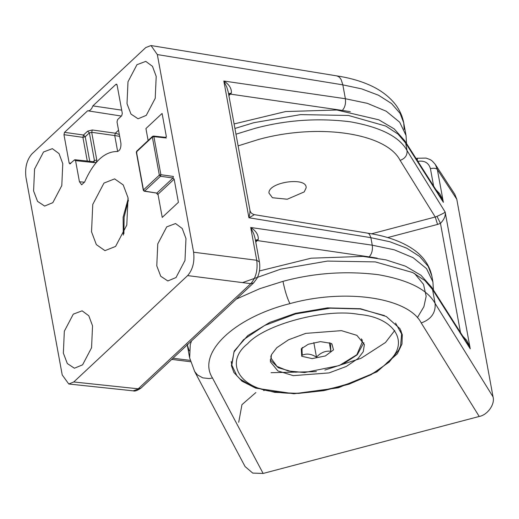 <?xml version="1.0" encoding="UTF-8"?>
<svg xmlns="http://www.w3.org/2000/svg" width="519" height="519" viewBox="0 0 519 519"><rect width="100%" height="100%" fill="white"/><g stroke="black" fill="none" stroke-linecap="round" stroke-linejoin="round"><path stroke-width="0.78" d="M123.308 235.094L123.12 217.163L128.199 198.725M128.414 200.165L124.119 217.15L123.898 233.764M82.599 364.825L91.558 347.762L92.544 325.848L88.807 315.773L82.119 310.829L73.296 314.144L64.337 331.213L63.35 353.121L67.314 363.534L74.399 368.231L82.599 364.825M185.971 238.565L182.234 228.49L175.545 223.546L166.722 226.861L157.763 243.93L156.777 265.838L160.741 276.251L167.825 280.948L176.025 277.542L184.985 260.48L185.971 238.565M136.958 64.7L127.998 81.762L127.012 103.677L130.976 114.083L138.06 118.78L146.261 115.374L155.22 98.312L156.206 76.397L152.469 66.328L145.781 61.378L136.958 64.7M33.586 190.96L37.55 201.366L44.634 206.062L52.834 202.657L61.793 185.594L62.78 163.68L59.043 153.611L52.354 148.661L43.531 151.983L34.572 169.045L33.586 190.96M377.183 258.151L369.204 256.873C371.825 253.934 372.843 250.035 372.253 245.189L394.245 249.801L413.098 257.677L426.54 268.634L432.917 281.908L433.417 289.972M350.306 111.695L342.326 110.417C344.947 107.478 345.959 103.579 345.375 98.727L367.361 103.346L386.22 111.222L399.662 122.179L406.04 135.453L403.743 122.945L400.117 113.408L391.534 103.534L378.565 95.256L361.724 88.892L342.832 84.863L345.375 98.727L223.825 81.022C229.203 84.487 231.714 88.502 231.377 93.07L228.542 93.712M103.962 183.09L114.602 178.88L123.211 184.913L128.024 197.713L126.792 225.103L115.588 246.434L104.955 250.645L96.346 244.611L91.532 231.811L92.765 204.421L103.962 183.09M121.706 110.158L92.875 105.882C91.487 109.515 89.735 111.15 87.62 110.794L64.551 132.345L83.514 135.011L82.917 137.353L63.954 134.68L69.163 163.057L70.876 163.238M116.905 84.493L115.938 84.338L92.875 105.882M74.898 159.735L93.738 161.733L93.245 161.941L94.4 162.642L75.56 160.643L79.439 181.76L81.645 184.783L84.642 182.007C93.654 161.63 104.533 151.457 117.294 151.503C119.986 150.698 121.187 147.876 120.895 143.03L117.022 121.913L117.618 119.578L121.706 115.756L122.302 113.421L117.093 85.038L115.938 84.338L116.47 84.136M253.694 215.119L248.925 217.766L370.877 237.683L369.424 234.16L367.77 233.18C382.964 235.477 395.926 239.519 406.656 245.318C420.591 252.785 428.979 262.971 431.814 275.874L428.188 266.338L419.618 256.444L406.662 248.147L389.834 241.75L370.877 237.683L372.253 245.189L250.709 227.484C256.081 230.942 258.598 234.958 258.254 239.525L255.419 240.167M404.158 129.38L403.743 122.951C402.29 115.439 399.072 108.718 394.096 102.794C387.245 94.828 378.319 88.593 367.322 84.11C358.155 80.302 347.925 77.552 336.623 75.858L338.44 76.533L339.926 77.818L341.184 79.679L342.825 84.857L157.328 54.566L151.016 45.549L145.781 47.547L31.919 153.929C26.813 159.826 24.821 167.624 25.95 177.31L62.222 374.952L68.793 384.008L73.769 381.971L187.638 275.595C192.744 269.692 194.729 261.9 193.606 252.215L256.73 260.285L250.709 227.484L253.726 233.758L255.114 238.487L259.422 261.959L256.73 260.285C257.949 270.01 255.958 277.801 250.761 283.666L187.638 275.595M157.328 54.566L193.606 252.215M75.56 160.643L74.405 159.943L74.918 159.742M69.812 163.965L74.405 159.943M70.318 163.764L69.163 163.057M63.954 134.68L64.551 132.345M121.381 116.055L87.62 110.794M79.439 181.76L84.545 182.234M93.271 161.688L94.445 160.585L94.147 161.668M117.657 151.49L114.731 135.556L91.694 132.313L96.774 159.962L94.445 160.585L89.365 132.883L91.694 132.313L92.291 129.971L115.328 133.214L119.325 134.473M118.546 130.217L115.328 133.214L114.731 135.556L119.668 136.341M249.931 210.24L228.237 92.032L226.848 87.296L223.825 81.022L248.925 217.766L249.911 212.952L249.931 210.24C250.366 212.518 251.864 213.99 254.44 214.671L367.796 233.18M342.326 110.417L230.488 94.121L228.645 94.27M369.204 256.873L257.366 240.582L255.523 240.725M268.946 193.029C268.265 181.877 307.462 176.486 306.106 187.917L304.212 191.907L287.267 199.225L272.443 197.739L268.946 193.029M270.211 359.836L278.314 367.75L292.599 371.844L296.193 372.233M343.967 363.469L357.247 354.795L363.858 342.65M341.47 330.642L305.736 333.38L288.538 339.789L276.822 347.691L271.541 354.535L270.373 361.769L277.866 370.929L293.293 375.646L329.033 372.914L346.225 366.498L357.941 358.597L363.229 351.752L364.39 344.519L356.903 335.358L341.47 330.642M271.171 355.372L271.242 358.467L276.971 366.382L288.032 370.929L304.523 372.551L339.277 365.564L356.845 354.73L362.405 341.736L361.373 338.816M270.84 356.255L271.242 358.467M362.405 341.736L361.996 339.523M302.499 347.464C301.948 347.412 301.876 350.007 302.298 355.236C306.541 353.231 311.27 353.867 316.486 357.143C320.8 352.55 325.601 350.597 330.882 351.279C330.467 346.05 330.532 343.461 331.083 343.507L330.246 343.027M308.318 344.246L301.267 348.768L301.727 356.274L312.166 358.61L325.329 355.963L333.516 349.884L331.926 343.935L330.895 343.325L320.424 341.632L308.318 344.246M329.299 342.663L330.882 351.279M313.807 342.534L316.486 357.143M399.954 328.644L402.283 334.729L401.978 344L397.366 353.757L376.976 371.851L338.317 387.797L293.916 393.759L255.679 388.141L242.029 381.206L233.855 372.447L231.403 365.636L234.244 350.993L247.732 335.624L269.776 322.409L295.506 313.314L327.573 307.871L360.491 308.734L386.24 316.473L399.954 328.644M435.934 189.714L439.788 193.827L441.87 197.862L443.369 202.332L441.306 198.154L404.736 140.694L405.683 143.108L398.054 134.116L385.838 126.085L348.444 115.452L300.559 114.621L253.862 122.692L234.919 128.465M462.812 336.169L466.665 340.282L468.748 344.324L470.246 348.787L468.183 344.61L431.62 287.15L432.561 289.563L424.931 280.571L412.715 272.54L375.321 261.907L327.444 261.076L280.74 269.147L242.522 282.615M187.151 344.305L189.643 357.896L194.677 371.526L197.434 374.887L202.773 377.858L209.183 378.559L212.498 378.001L263.127 473.451L479.219 416.465L421.233 322.948C408.395 297.53 345.343 288.24 289.933 303.615C233.764 317.667 196.578 353.394 212.498 378.001M235.97 134.194L254.907 128.394C286.06 119.999 317.797 117.787 350.13 121.764C380.505 127.123 399.481 136.737 407.058 150.607L405.683 143.108L443.369 202.332L437.348 169.525L456.778 199.231L454.8 194.262L435.363 164.542L437.348 169.525C436.116 168.208 433.806 167.909 430.42 168.63C428.636 162.648 424.321 160.248 417.484 161.422M289.933 303.615C287.215 298.256 284.899 290.835 282.978 281.35C314.144 272.949 345.901 270.73 378.228 274.681C408.583 280.013 427.539 289.596 435.104 303.427L432.561 289.563L470.246 348.787L445.153 212.044C445.789 215.677 444.225 219.446 440.462 223.352L436.992 216.371C442.013 214.1 444.731 212.66 445.153 212.044L407.058 150.614C407.396 155.317 405.086 158.567 400.123 160.371C386.227 132.948 318.173 122.945 258.384 139.527L238.117 145.871M421.233 322.948C431.159 319.347 435.778 312.84 435.11 303.433L493.05 396.879L456.778 199.231M493.05 396.879C495.171 404.204 487.568 414.973 479.219 416.465M263.127 473.451L252.734 473.094L245.072 466.549L194.463 371.137M460.502 332.543L440.462 223.352L437.556 224.429L435.24 217.007L436.992 216.371M174.157 179.146L157.99 194.249L162.239 217.416L178.406 202.313L174.157 179.146L172.983 178.023L173.378 176.46L160.884 174.702L160.488 176.259L144.619 191.089L156.855 193.087L172.983 178.023L160.488 176.259L159.339 175.117L152.352 137.081L136.484 151.905L143.465 189.948L159.339 175.117L160.884 174.702L153.903 136.666L153.137 136.199L152.352 137.081L153.903 136.666L166.32 137.983L165.548 137.516L165.872 137.379L153.462 136.062L152.547 136.367L136.679 151.191L136.328 152.249L143.309 190.285M157.99 194.249L156.855 193.087L144.263 191.219L144.619 191.089L143.465 189.948L143.847 190.622M165.548 137.516L166.346 136.614L162.097 113.44L145.93 128.543L148.123 140.5M417.386 317.66L423.893 306.684L426.17 296.245L423.504 284.334L414.61 273.532M231.377 93.07L228.892 95.613M258.254 239.525L255.77 242.075M172.97 358.24L190.175 360.368M87.633 131.164L89.365 132.883L85.246 136.731L83.514 135.011L87.633 131.164L92.291 129.971M73.769 381.971L138.223 388.809L250.761 283.666L253.7 282.823L141.162 387.965L133.279 390.813M87.27 161.052L82.917 137.353L85.246 136.731L89.755 161.312M94.4 162.642C96.145 162.655 96.936 161.766 96.774 159.962M271.035 372.694L316.395 371.63M324.868 370.073L360.971 358.324L385.442 342.527L394.764 330.46M384.469 315.584L360.231 308.954L330.214 308.182L295.694 313.898L264.638 325.478L243.482 339.75L233.939 352.116L231.837 365.181L231.169 361.561M401.038 330.798L401.628 334.015L395.543 323.052M275.926 391.877C239.531 388.965 223.942 362.502 247.569 343.76C264.962 324.174 326.153 308.039 358.843 314.41C395.231 317.323 410.827 343.786 387.193 362.534C369.8 382.114 308.61 398.255 275.926 391.877M187.262 344.888L189.247 350.85M189.643 357.896L190.278 344.661L191.485 340.944M236.301 299.074L259.818 288.668L282.978 281.35M433.625 186.087L430.42 168.63M437.556 224.429L387.706 237.572M371.565 233.797L435.24 217.007L400.123 160.371M417.328 160.475L417.419 158.217L426.099 158.094C431.328 160.001 431.425 159.82 435.357 164.542L435.363 164.542M165.561 137.347L166.346 136.614M136.867 152.586L136.484 151.905L137.263 151.023M406.533 143.516L406.04 135.453M431.814 275.874L432.924 281.914M141.162 387.965C137.353 390.573 134.726 391.534 133.279 390.846L68.793 384.008M336.675 75.865L151.016 45.549M171.718 359.414L190.538 361.737M93.738 161.733L94.153 161.668M259.422 261.959C260.311 267.804 259.519 273.241 257.054 278.255L253.7 282.823M231.837 365.181L236.891 375.717L240.096 379.026L252.87 386.752L274.733 392.351L298.483 393.408L323.914 390.632L349.04 384.177L371.189 374.64L389.146 362.1L398.741 350.046L400.603 345.777L401.628 334.015M238.714 422.297L241.958 404.651L255.867 392.546M263.646 390.496L264.314 390.424M234.088 123.944L285.593 111.559L336.818 110.009L378.831 119.818L394.219 128.913L404.859 140.889M259.416 270.957L311.192 258.19L362.924 256.399L385.825 259.85L405.43 266.15L420.993 275.284L431.737 287.344M417.419 158.217L416.108 158.561M157.834 194.593L156.498 193.217M144.269 191.219L143.315 190.317"/></g></svg>
